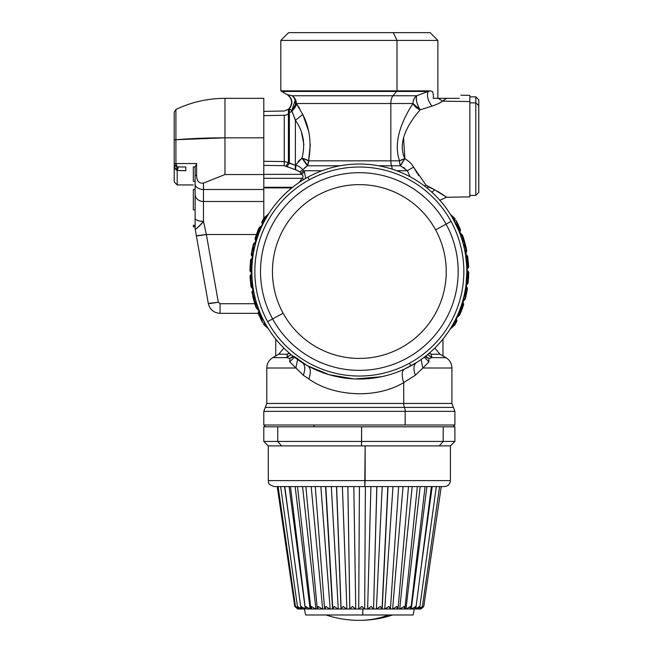 <?xml version="1.0" encoding="UTF-8"?>
<svg xmlns="http://www.w3.org/2000/svg" width="653" height="653" viewBox="0 0 653 653"><rect width="100%" height="100%" fill="white"/><g stroke="black" fill="none" stroke-linecap="round" stroke-linejoin="round"><path stroke-width="0.98" d="M443.199 426.801L454.896 426.801L454.896 441.428L450.415 445.909L450.415 480.608C450.064 484.232 448.072 486.224 444.448 486.575L364.758 486.575L365.141 445.909L439.273 445.909L268.277 445.909L263.796 441.428L277.745 441.428L281.574 445.909L277.745 441.428L263.796 441.428L263.796 426.801L277.745 426.801L277.745 441.428L361.599 441.428L277.745 441.428L277.745 426.801L443.199 426.801L361.599 426.801L361.599 441.428L443.199 441.428L439.273 445.909L450.415 445.909L439.273 445.909L443.199 441.428L443.199 426.801L443.199 441.428L454.896 441.428L361.599 441.428L361.493 445.909L268.277 445.909L268.277 480.608L365.141 480.608L364.758 486.575L274.244 486.575C266.081 483.734 269.42 482.371 268.277 480.608L450.415 480.608L365.141 480.608L365.141 445.909L361.493 445.909L361.599 426.801L265.583 426.801L263.796 425.005L313.538 425.005L263.796 425.005L263.796 411.357L405.154 411.357L263.796 411.357L265.289 407.407L404.444 407.407L265.289 407.407L266.783 403.456L403.725 403.456L266.783 403.456L266.783 368.006L295.874 368.006L303.319 375.23C305.547 369.084 305.18 364.872 302.217 362.586L294.364 356.587L306.535 365.158M284.43 486.575L282.806 486.575M281.525 486.575L280.7 486.575M280.268 486.575L364.758 486.575M376.797 486.575L373.565 609.004L371.206 606.449L367.639 609.004L370.928 486.575L367.639 609.004L364.692 609.004L361.835 606.449L358.717 609.004L359.411 486.575L365.378 486.575L359.411 486.575L358.717 609.004L355.689 609.004L352.416 606.449L349.788 609.004L346.776 609.004L343.143 606.449L341.029 609.004L338.123 609.004L334.214 606.449L332.655 609.004L329.928 609.004L325.823 606.449L324.851 609.004L322.353 609.004L318.142 606.449L317.791 609.004L315.579 609.004L311.342 606.449L310.779 608.294M373.565 609.004L367.639 609.004L376.381 609.004L367.729 609.004L371.206 606.449L373.565 609.004L376.863 486.575M382.201 486.575L376.381 609.004L382.201 486.575M387.849 486.575L382.029 609.004L380.315 606.449L376.381 609.004L382.217 608.931L388.029 486.575M417.365 486.575L404.966 608.4L404.256 606.449L399.726 609.004L412.198 486.575L399.726 609.004L397.448 609.004L397.024 606.449L392.6 609.004L403.064 486.575L392.6 609.004L390.061 609.004L388.984 606.449L384.756 609.004L392.992 486.575L384.756 609.004L376.381 609.004M398.085 608.637L408.5 486.575M404.019 609.004L399.726 609.004L405.995 609.004L400.02 609.004L404.256 606.449L404.289 609.004M420.205 486.575L405.995 609.004L420.205 486.575M410.533 606.449L409.945 609.004L406.329 609.004L410.533 606.449L405.995 609.004L409.945 609.004L410.966 608.016M411.268 609.004L409.635 609.004L411.268 609.004L426.923 486.575L411.268 609.004L414.182 609.004M415.716 606.449L414.524 609.004L411.635 609.004L415.716 606.449L411.635 609.004L414.524 609.004L415.928 607.804L431.413 486.575M432.196 486.575L420.475 572.167L432.196 486.575M419.708 606.449L417.928 609.004L415.822 609.004L419.708 606.449L415.439 609.004L417.928 609.004L419.765 607.445L436.294 486.575M418.41 609.004L417.553 609.004L418.41 609.004M419.691 609.004L420.948 609.004L423.756 606.449L420.524 609.004L419.691 609.004L422.401 606.449L418.81 609.004L420.083 609.004L418.81 609.004L422.401 606.449L420.083 609.004M439.6 486.575L422.401 606.449M441.257 486.575L423.732 606.653L420.524 609.004L423.756 606.449M417.479 609.004L415.724 609.004L417.479 609.004M397.424 607.004L397.253 609.004L397.424 607.004M298.862 609.004L298.437 609.004L298.862 609.004M298.013 609.004L295.442 606.449L298.013 609.004M298.201 609.004L294.772 606.457L277.231 486.575M299.311 608.988L295.483 606.449L298.037 609.004L299.319 609.004M284.537 486.575L288.912 517.796L284.537 486.575M297.548 606.449L301.302 609.004L299.588 609.004L297.548 606.449L299.588 609.004L302.763 609.004L301.302 609.004L297.548 606.449L297.539 607.266L280.635 486.575M289.091 486.575L305.31 609.004L300.935 606.449L305.31 609.004L289.091 486.575M284.781 486.575L300.804 607.641L302.404 609.004L304.935 609.004L302.404 609.004L300.935 606.449M306.445 609.004L309.726 609.004L305.563 606.449L310.077 609.004L306.445 609.004L305.563 606.449M295.14 486.575L310.077 609.004L295.14 486.575M315.889 609.004L310.077 609.004L315.889 609.004L302.559 486.575L315.889 609.004L322.631 609.004L311.187 486.575L322.631 609.004L330.157 609.004L320.843 486.575L330.157 609.004L332.801 609.004L325.814 486.575M317.252 608.531L305.865 486.575M324.557 608.735L315.277 486.575M331.316 486.575L338.295 609.004L331.316 486.575M338.295 609.004L332.655 609.004L341.111 609.004L336.613 486.575M342.392 486.575L346.89 609.004L342.392 486.575M346.89 609.004L341.029 609.004L349.812 609.004L347.886 486.575M353.828 486.575L355.746 609.004L353.828 486.575M347.861 486.575L349.788 609.004L352.416 606.449L355.689 609.004L349.788 609.004L364.684 609.004L365.386 486.575L364.684 609.004L367.639 609.004M297.727 609.004L294.772 606.449L297.809 609.004L295.483 606.449L298.911 609.004L298.037 609.004M382.144 609.004L376.528 609.004L380.315 606.449L382.144 609.004L399.726 609.004M409.945 609.004L405.995 609.004M414.288 609.004L413.096 614.979L305.596 614.979L304.404 609.004L302.763 609.004L305.31 609.004M388.984 606.449L390.233 609.004L384.96 609.004L388.984 606.449M397.506 607.143L397.669 609.004L395.873 609.004A2.987 1.771 -90 0 0 397.506 607.143A2.987 1.771 90 0 1 395.873 609.004L392.845 609.004L397.024 606.449L397.506 607.143M311.342 606.449L315.579 609.004L311.603 609.004L311.342 606.449M317.791 609.004L318.142 606.449L322.353 609.004L317.791 609.004M324.851 609.004L325.823 606.449L329.928 609.004L324.851 609.004M334.214 606.449L338.123 609.004L332.655 609.004L334.214 606.449M343.143 606.449L346.776 609.004L341.029 609.004L343.143 606.449M358.75 609.004L361.835 606.449L364.684 609.004L358.75 609.004M358.717 609.004L362.839 609.004L362.766 614.979L362.839 609.004L364.684 609.004M384.756 609.004L390.061 609.004M392.6 609.004L397.448 609.004M306.771 609.004L310.077 609.004M318.035 609.004L322.631 609.004M325.047 609.004L330.157 609.004M330.067 614.979L362.766 614.979M325.978 614.979C336.834 618.546 347.951 620.342 359.346 620.35A106.251 93.248 -90 0 0 388.625 614.979A106.251 93.248 90 0 1 359.346 620.35C370.741 620.342 381.858 618.546 392.714 614.979M272.611 318.909L267.632 321.635A104.513 104.513 0 0 1 309.244 179.812A104.513 104.513 0 0 1 451.06 221.424L446.081 224.142A98.84 98.84 0 0 0 311.963 184.791A98.84 98.84 0 0 0 272.611 318.909A98.84 98.84 0 0 0 406.729 358.268A98.84 98.84 0 0 0 446.081 224.142L451.06 221.424A104.513 104.513 0 0 1 409.447 363.248A104.513 104.513 0 0 1 267.632 321.635L272.611 318.909A98.84 98.84 0 0 1 311.963 184.791A98.84 98.84 0 0 1 446.081 224.142L435.6 229.872A86.89 86.89 0 0 0 317.685 195.271A86.89 86.89 0 0 0 283.092 313.187L272.611 318.909L283.092 313.187A86.89 86.89 0 0 0 401.007 347.78A86.89 86.89 0 0 0 435.6 229.872L446.081 224.142A98.84 98.84 0 0 1 406.729 358.268A98.84 98.84 0 0 1 272.611 318.909M309.244 179.812L307.808 177.192A107.492 107.492 0 0 1 466.838 271.526A107.492 107.492 0 0 1 410.884 365.868L409.447 363.248A104.513 104.513 0 0 0 451.06 221.424A104.513 104.513 0 0 0 309.244 179.812A104.513 104.513 0 0 0 267.632 321.635A104.513 104.513 0 0 0 409.447 363.248L410.884 365.868A107.492 107.492 0 0 1 251.854 271.526A107.492 107.492 0 0 1 307.808 177.192L309.244 179.812M307.808 365.868A107.492 107.492 0 0 0 466.838 271.526A107.492 107.492 0 0 0 307.808 177.192A107.492 107.492 0 0 0 307.808 365.868L302.217 362.586C305.18 364.872 305.547 369.084 303.319 375.23L308.804 378.969C311.106 372.349 310.771 367.982 307.808 365.868C310.771 367.982 311.106 372.349 308.804 378.969L303.319 375.23L289.728 361.819L294.413 357.256M404.183 369.231L416.475 362.586L404.37 369.141M353.632 378.871L329.226 374.716L308.24 366.096M459.606 232.762L459.353 232.101M457.051 226.713L457.418 225.546L457.051 226.713M451.092 215.514L450.292 214.225M452.382 217.678L458.52 230.06L458.904 229.513L459.451 230.419L459.149 231.603M459.206 231.75L459.394 232.223M459.459 232.386L459.957 233.668M460.014 233.831L462.095 239.929L463.124 240.941L462.773 242.247L465.393 251.723L465.671 255.731M463.516 244.997L463.818 246.214M465.687 254.156L465.148 252.54M465.263 253.152L465.344 253.633A1.371 1.184 170.4 0 1 465.483 252.907A1.371 1.306 -85.6 0 0 465.622 254.197L467.238 255.707L465.956 254.425L465.018 251.797L466.218 250.572L465.907 252.466L466.528 251.552M465.499 254.58L465.63 255.429M466.144 283.761L466.838 271.779L466.038 284.667M465.948 285.353L465.818 286.316M465.728 286.936L464.952 293.45L462.553 301.572L462.977 302.992L456.716 317.072M464.601 293.368L464.495 295.556L462.553 301.572A1.371 1.371 0 0 0 462.553 301.58A1.371 0.539 -163.8 0 1 462.797 301.368A1.371 1.224 -49 0 0 462.977 302.992A1.371 1.371 0 0 0 462.977 302.992A1.371 1.371 0 0 1 462.553 301.572L462.544 301.621M462.438 301.988L462.153 302.919M459.475 310.983L457.582 316.134L456.251 318.044L456.439 319.546L456.243 318.068L457.231 315.954L459.377 314.55L461.957 308.82A1.788 1.788 0 0 0 462.471 308.069A1.788 1.788 -10.1 0 1 461.957 308.82L461.957 307.881L460.471 309.187L462.251 304.078L463.001 304.747L461.957 308.82L459.149 311.465A1.371 1.371 0 0 1 459.516 310.942L460.471 309.187L460.087 309.032L461.957 307.881L463.001 304.747L461.842 303.939L462.251 304.078L461.842 303.939L459.736 309.963M455.125 320.337L450.905 327.855M450.529 328.451L450.154 329.055M449.884 329.479L450.292 328.965M450.211 328.965L450.578 328.377M456.08 318.411L456.153 318.256A1.371 1.371 -154.1 0 0 456.072 318.419L456.398 317.995M462.128 303.008L462.283 302.494M464.12 295.572L464.699 292.895M466.838 271.672L466.838 270.84M463.826 246.246L463.426 244.655M259.461 231.799L261.11 226.926L262.441 225.007L262.253 223.514L263.257 222.567M262.784 224.297L263.102 223.653M263.567 222.722L267.787 215.204M268.163 214.6L268.538 213.996M268.807 213.58L268.824 213.555A1.371 1.371 0 0 1 268.587 213.833L268.391 214.111M261.943 226.06L261.469 227.073M259.053 232.852L258.808 233.48M256.147 241.439L255.715 240.059L261.11 226.926L261.975 225.987M252.654 258.392L252.703 255.307L254.58 247.463A1.371 1.371 0 0 1 254.58 247.471L255.756 242.826M252.54 259.396L252.768 257.543M251.854 271.779L251.854 272.244M253.388 289.638L253.299 291.336L252.638 287.451L251.446 271.281L252.548 259.29L251.03 260.384L251.03 259.241L252.515 257.853A1.371 1.306 82.1 0 0 252.589 256.425L252.703 255.307L252.597 256.425A1.371 1.216 -172.4 0 1 252.801 257.241L251.789 255.796L252.36 250.042L254.58 247.463L256.131 241.479A1.371 1.371 0 0 0 256.139 241.471L255.747 242.834L255.894 241.683A1.371 1.224 131 0 0 255.723 240.067L256.735 234.231L259.543 231.586A1.371 1.371 0 0 1 259.176 232.117L259.38 231.888M253.348 289.426L253.429 289.899M259.086 310.297L259.339 310.95M261.633 316.338L261.273 317.513L261.633 316.338M261.51 316.06L261.11 315.17M268.391 328.826L267.869 327.986M264.31 321.758L262.351 317.872M260.172 312.991L259.788 313.546L260.172 312.991L259.543 311.448M259.486 311.31L259.298 310.836M259.233 310.673L258.735 309.383M258.678 309.228L256.596 303.123L255.568 302.11L255.911 300.804L254.507 296.911L253.674 291.262M253.674 291.254L253.544 290.512M253.038 288.675L253.299 291.336L252.474 292.479L253.07 288.863A1.371 1.2 170.4 0 1 253.348 289.418L253.307 289.165M253.193 288.463L253.062 287.63M256.09 241.169L256.556 240.084M256.849 239.12L256.441 238.982L256.849 239.12L259.135 232.623M283.092 313.187A86.89 86.89 0 0 1 317.685 195.271A86.89 86.89 0 0 1 435.6 229.872A86.89 86.89 0 0 1 401.007 347.78A86.89 86.89 0 0 1 283.092 313.187M404.599 369.035C401.717 370.945 401.432 375.459 403.725 382.576C376.569 399.114 333.561 396.714 308.804 378.969C333.569 396.722 376.561 399.105 403.725 382.576C401.432 375.459 401.717 370.945 404.599 369.035M355.24 378.944L381.213 376.773M416.475 362.586C413.512 364.872 413.145 369.084 415.373 375.23L403.725 382.576L403.725 403.456L403.725 382.576L415.373 375.23C413.145 369.084 413.512 364.872 416.475 362.586L416.492 362.578M466.144 256.254L465.662 255.666L467.246 271.779L466.177 285.206A1.371 1.306 -97.9 0 0 466.103 286.634L466.536 283.81L467.662 282.676L467.662 283.81L466.177 285.206L466.52 286.863L466.511 284.961L466.43 286.798L465.622 287.695M467.075 268.865L466.773 267.689L468.119 266.71L467.866 262.596M467.099 270.505L468.217 271.485L467.034 269.95M466.054 286.74L466.103 286.634A1.371 1.306 -97.9 0 1 465.94 285.965A1.371 1.371 0 0 1 465.94 285.957M451.452 326.949L450.105 329.218L454.578 325.194L450.105 329.218L451.452 326.949L454.578 324.525L456.276 321.292L456.447 319.529L450.105 329.218A1.371 1.371 0 0 0 449.868 329.504M452.251 326.231L455.002 321.325M451.035 328.002L451.419 327.512M456.153 318.346L456.447 319.529A1.788 1.788 -46 0 1 456.667 321.505L455.427 320.509L451.705 327.137L454.578 324.525L454.578 325.194A1.788 1.788 0 0 0 454.945 324.737L454.945 324.737A1.788 1.788 0 0 1 454.578 325.194L454.578 324.525L451.705 327.137L455.427 320.509L456.276 321.292L454.578 324.525L454.945 324.737A1.788 1.788 -171.4 0 1 454.578 325.194L454.578 324.525L454.578 325.194M456.7 317.733L459.377 315.399L459.377 314.55L459.377 315.399L459.377 314.55L459.377 315.399L456.7 317.733L456.276 321.292L456.439 319.546L456.276 321.292L455.427 320.509L456.447 319.529L456.504 317.774L459.573 311.489L461.14 310.142L459.377 315.399L456.504 317.774A1.371 0.906 -154.4 0 0 456.251 318.044L456.251 318.044A1.371 1.371 0 0 0 456.447 319.529L456.594 319.905M462.006 308.796L459.377 314.55L459.851 314.754L457.231 315.954M464.112 295.589L465.916 294.087L464.854 298.674L465.916 294.087L464.324 295.548M465.891 285.818L465.989 287.753L466.903 288.708L466.903 287.263L465.891 285.818L466.903 287.263L466.903 288.708L465.989 287.753L466.177 285.206A1.371 1.233 -172.4 0 0 465.891 285.818L465.883 285.826M466.838 271.779L466.838 270.799M466.805 268.75L466.773 267.689L466.805 268.75M465.662 255.666L467.238 256.8L468.119 266.71L467.173 267.673L466.201 256.613M463.287 244.108L463.646 244.72L463.287 244.108M462.642 241.781L462.773 242.247L462.887 241.3L462.773 242.247L462.887 241.3L463.099 242.051L464.03 241.414L465.009 245.104L463.606 243.879L463.581 244.467L465.483 246.148L463.646 244.72L465.54 246.377L465.54 247.34L464.185 246.148L465.54 247.34L466.218 250.572L465.393 251.723L462.773 242.247L463.124 240.941L459.059 231.374L460.332 233.701L462.095 239.929M452.431 217.759L452.733 218.053C449.86 213.36 449.86 213.36 452.733 218.053C449.86 213.36 449.86 213.36 452.733 218.053L458.904 229.513L458.52 230.06M456.512 224.771L456.072 223.93M455.623 223.097L453.402 219.179M459.753 230.893L458.904 229.513L459.557 229.505L459.451 230.419A1.371 0.947 -40.2 0 0 459.214 231.644M459.394 231.88L462.316 235.096L459.492 231.978L459.581 230.509L459.63 232.15L459.712 230.607L460.071 231.26A1.788 1.788 0 0 0 460.332 229.448A1.788 1.788 0 0 1 460.071 231.26L459.777 232.28M261.673 226.64L261.461 227.097L261.673 226.64M258.604 234.027L258.221 233.872L259.184 232.501M251.519 275.378L250.572 276.341L250.572 275.019L251.617 274.195L252.784 290.585L253.209 290.152A1.371 1.306 94.4 0 0 253.07 288.863L251.519 275.386L251.446 271.281L251.854 272.383M255.405 298.943L255.045 298.339L255.405 298.943M255.919 300.804L255.805 301.759L255.911 300.804L255.805 301.759L255.592 301.009L254.662 301.645L253.682 297.948L255.086 299.172L255.111 298.584L253.209 296.911L255.045 298.339L253.152 296.682L253.152 295.719L254.507 296.911L253.152 295.719L252.474 292.479L253.299 291.336L255.911 300.804L255.568 302.11L259.633 311.685A1.371 1.347 -21.9 0 1 259.633 311.685L259.241 312.632L265.959 325.006C268.832 329.7 268.832 329.7 265.959 325.006L259.241 312.632L259.633 311.685L258.359 309.359L256.596 303.123M266.351 325.667L266.718 326.271M262.604 319.097L262.277 318.484M259.396 311.285L256.319 307.914L254.874 304.029A1.788 1.747 -17.3 0 1 255.323 302.274L255.56 301.041L255.805 301.759M250.613 265.763L250.474 270.285L251.446 271.281L251.47 272.562L250.474 271.566L250.474 270.285L251.03 260.384L252.156 259.241L251.446 271.281L250.474 270.285L251.446 271.281L251.585 272.579A1.371 1.273 179 0 1 251.862 273.338L251.593 274.113A1.371 1.322 91.8 0 0 251.585 272.579L251.47 272.562M251.601 272.497L251.519 275.386L250.572 276.341L250.825 280.464M254.27 248.067L253.07 255.364M259.217 232.076L256.172 239.904M261.11 226.926L259.119 231.562L257.551 232.917L259.314 228.509L261.11 226.926L259.314 228.509L259.314 227.652L262.441 225.007L261.461 227.097M266.44 216.829L263.69 221.734M267.738 214.951L267.24 216.102L268.587 213.833L264.114 217.857L268.587 213.833L267.24 216.102M263.265 222.551L262.253 223.514L262.188 225.285A1.371 1.314 139.8 0 0 262.245 223.53A1.371 1.371 0 0 1 262.441 225.007L262.416 221.759L263.265 222.551L266.979 215.923L263.265 222.551L262.416 221.759L263.265 222.551L266.979 215.923L264.114 218.535L262.416 221.759L262.204 223.44M265.338 217.416L266.979 215.923L264.114 218.535L262.416 221.759L262.024 221.555A1.788 1.788 0 0 0 262.245 223.53L262.245 223.53A1.788 1.788 134 0 1 262.024 221.555L262.449 224.983M422.817 368.006L415.373 375.23L422.817 368.006L451.909 368.006L422.817 368.006L421.087 359.525L422.817 368.006L428.964 361.819L422.817 368.006M453.109 426.801L454.896 425.005L405.154 425.005L405.154 411.357L405.154 425.005L454.896 425.005L454.896 411.357L405.154 411.357A5.975 2.865 -90 0 0 404.444 407.407A5.975 2.865 90 0 1 405.154 411.357L454.896 411.357L453.402 407.407L404.444 407.407L453.402 407.407L451.909 403.456L403.725 403.456A5.975 2.865 -90 0 0 404.444 407.407A5.975 2.865 90 0 1 403.725 403.456L451.909 403.456L451.909 368.006C451.762 363.492 449.77 360.048 445.942 357.656L431.821 357.656L445.942 357.656L439.967 354.212L431.266 354.212L439.967 354.212L434.776 348.114M424.254 357.207L428.964 361.819L428.858 358.579L431.821 357.656L428.858 358.579L428.964 361.819M467.63 260.057L467.238 256.8L466.054 255.601L467.744 256.735A1.788 1.788 0 0 0 467.238 255.707L468.119 268.032L467.099 268.938A1.371 1.322 -88.2 0 0 467.107 270.473L466.83 269.722A1.371 1.265 179 0 1 467.099 268.938L467.173 267.673L468.642 266.685L468.372 262.424M467.238 271.77L468.217 272.766L467.662 282.676L466.536 283.81L467.246 271.779L468.217 272.766L467.246 271.779L467.099 268.938L468.119 268.032L468.119 266.71L468.642 266.685A1.788 1.788 -151.7 0 1 468.119 268.032A1.788 1.788 0 0 0 468.642 266.685L467.744 256.735L468.642 266.685M467.687 282.398L468.03 278.137L467.662 282.676L468.177 282.733A1.788 1.788 17 0 1 467.662 283.81L466.536 284.937L467.662 283.81L468.217 271.485L468.079 277.296M461.957 307.881L462.471 308.069L461.957 307.881L463.001 304.747L462.977 302.992L463.001 304.747L462.251 304.078L462.977 302.992L462.797 301.368L464.854 299.588L464.854 298.674L463.279 300.323L464.854 298.674L464.854 299.588L462.822 301.376L464.463 294.944L466.332 293.009L464.463 294.944L466.332 292.013L466.903 288.708L465.916 294.087L466.381 294.193L466.593 293.164M453.011 325.953L451.713 327.137M455.533 322.737L454.578 324.525L456.276 321.292L456.667 321.505A1.788 1.788 0 0 0 456.447 319.529L456.431 319.513A1.371 1.314 -40.2 0 1 456.504 317.774L456.504 319.603M459.851 314.754L459.851 314.754A1.788 1.788 -18.8 0 1 459.377 315.399A1.788 1.788 0 0 0 459.851 314.754L463.532 304.918A1.788 1.788 0 0 0 463.001 303.016A1.788 1.788 -45.8 0 1 463.532 304.918L463.001 304.747L463.532 304.918L461.638 310.338L461.14 310.142L461.638 310.338L459.851 314.754L459.377 314.55L461.14 310.142L459.312 311.457M462.977 302.992L462.504 301.898M466.789 292.185L466.797 292.103A1.788 1.788 0 0 1 466.332 293.009L466.332 292.013L464.952 293.45L465.989 287.753L467.385 288.789L466.324 293.017M466.054 255.601L465.483 252.907L465.907 252.466L465.622 254.197M462.414 235.194A1.788 1.747 160.9 0 1 462.74 235.757L463.818 239.031L463.369 239.178L463.818 239.055A1.788 1.747 162.7 0 1 463.369 240.777L464.03 241.414L463.132 242.018L463.369 239.178L462.316 235.913L462.316 235.096L462.316 235.913L462.74 235.757L460.332 233.701L462.316 235.913L463.369 239.178L462.43 239.814L463.369 239.178L462.887 241.3M459.067 231.391L459.051 231.35A1.371 0.841 158.1 0 1 459.451 230.419L452.733 218.053L455.957 220.567L459.557 229.505L458.904 229.513M460.455 230.354L460.071 231.26L459.712 230.607L455.957 220.567C454.104 216.976 454.104 216.976 455.957 220.567L452.733 218.053C449.86 213.36 449.86 213.36 452.733 218.053M455.957 220.567L456.39 221.016L455.957 220.567C454.104 216.976 454.104 216.976 455.957 220.567L455.843 220.347M455.117 218.633L450.529 214.478L451.598 216.176M459.949 231.399L460.332 229.448L460.071 231.26A1.788 1.788 0 0 0 460.332 229.448L460.055 228.779L460.332 229.448A1.788 1.788 0 0 1 460.071 231.26L459.867 232.525M460.071 231.26L460.332 229.448L460.055 228.779L459.557 229.505M297.605 359.525L295.874 368.006L297.605 359.525M262.441 225.007L262.245 223.53A1.371 1.314 139.8 0 1 262.196 225.277L262.188 223.457L262.188 225.285L259.314 227.652L257.551 232.917L259.38 231.603M259.176 232.117L256.735 234.231L258.841 228.297A1.788 1.788 161.2 0 1 259.314 227.652L256.735 234.231A1.788 1.788 0 0 0 256.221 234.982A1.788 1.788 169.9 0 1 256.735 234.231L256.735 235.17L258.221 233.872L256.735 235.17L255.69 238.312L256.441 238.982L255.69 238.312L255.543 239.871L255.69 238.312L256.441 238.982L255.715 240.059L255.894 241.683L253.837 244.385L253.837 243.471L255.894 241.683L255.715 240.059M256.735 235.17L256.221 234.982L256.735 235.17L255.69 238.312L255.87 241.683L253.837 243.471L252.776 248.964L254.197 247.503L254.197 248.14L254.197 247.503L252.776 248.964L253.837 244.385L255.413 242.736L254.58 247.463M253.266 249.111L254.368 247.503M253.739 249.609L252.36 251.046L253.739 249.609M253.813 244.377L253.388 244.263L253.837 244.385L252.36 250.042A1.788 1.788 0 0 0 251.895 250.948L251.895 250.948A1.788 1.788 180 0 1 252.36 250.042L251.789 254.344L252.703 255.307L251.789 254.344L252.703 255.307L252.156 259.241M252.515 257.853L251.03 259.241L250.474 271.566L251.274 272.374L251.274 274.317L251.585 272.579M251.062 282.994L251.454 287.353L252.735 288.626L251.454 287.353L251.454 286.251L252.638 287.451L251.454 286.251L250.572 276.341L251.519 275.386M256.254 303.237L255.323 303.882L255.323 302.274L254.662 301.645L255.56 301.041L255.323 303.882L256.254 303.237M258.359 309.359L256.376 307.147L255.323 303.882L254.874 304.029L255.323 303.882L256.376 307.147L258.359 309.359M259.625 311.669L259.298 311.179M258.237 312.697L258.621 311.791L258.98 312.444L262.735 322.492C264.587 326.084 264.587 326.084 262.735 322.492L265.959 325.006L262.735 322.492L259.241 312.632A1.371 0.947 139.8 0 0 259.478 311.408M256.376 307.963L256.376 307.147L255.952 307.294L256.376 307.147L256.376 307.963L256.376 307.147L256.376 307.963L259.2 311.081L255.952 307.294L254.417 302.51M259.347 311.244L259.241 312.632L259.2 311.081L259.11 312.542L259.061 310.91L258.98 312.444L258.621 311.791A1.788 1.788 0 0 0 258.359 313.611L258.914 310.779M265.959 325.006C268.832 329.7 268.832 329.7 265.959 325.006M263.575 324.419L268.138 328.549M258.743 311.661L258.359 313.611A1.788 1.788 0 0 1 258.621 311.791L258.359 313.611L258.637 314.281L259.135 313.554M252.784 290.585L252.784 288.675M251.274 272.374L251.299 274.293L250.572 275.019L250.572 276.341L250.05 276.366A1.788 1.788 28.3 0 1 250.572 275.019A1.788 1.788 0 0 0 250.05 276.366L250.572 276.341L251.454 286.251L250.948 286.324L250.05 276.366L250.319 280.635M250.393 275.868L250.572 276.341L250.393 275.868M251.005 260.661L250.662 264.922L251.03 260.384L250.515 260.327A1.788 1.788 -163 0 1 251.03 259.241L252.156 258.115L252.172 256.188L252.499 258.025L251.03 259.241A1.788 1.788 0 0 0 250.515 260.327L251.03 260.384L250.662 264.922L251.03 260.384L250.515 260.327L249.944 270.285L250.515 260.327L251.03 260.384L250.662 264.922M252.36 251.046L251.895 250.948L252.36 251.046L251.789 254.344L252.189 256.205M262.416 221.759L264.432 218.241M263.159 220.322L264.114 217.857A1.788 1.788 0 0 0 263.747 218.322L263.747 218.322A1.788 1.788 0 0 1 264.114 217.857L264.114 218.535L266.979 215.923M289.728 361.819L289.834 358.579L286.871 357.656L289.834 358.579L289.728 361.819L295.874 368.006L266.783 368.006C266.93 363.492 268.922 360.048 272.75 357.656L286.871 357.656L291.05 354.538L286.871 357.656L272.75 357.656L278.725 354.212L287.426 354.212L286.871 357.656L290.944 354.448L286.789 357.55L287.426 354.212L289.499 353.24L287.426 354.212L278.725 354.212L283.916 348.114M425.046 356.611L428.858 358.579L425.748 356.065L428.858 358.579L425.046 356.611M466.495 251.144L464.487 241.284L464.03 241.414L464.487 241.284L465.483 246.148L463.573 244.467L463.606 243.879L465.009 245.104L463.54 238.174M465.165 243.732L465.018 243.194M465.662 245.708L466.707 250.474L466.218 250.572L466.707 250.474L465.54 246.377A1.788 1.747 -12.8 0 1 466.022 247.226L465.54 247.34L466.022 247.226L466.707 250.474A1.788 1.747 -11.1 0 1 466.487 251.699L466.495 251.674M465.94 246.891L465.842 246.459M468.323 267.55L468.119 268.032M468.748 272.774A1.788 1.788 0 0 0 468.217 271.485A1.788 1.788 0 0 1 468.748 272.774L468.177 282.733L467.662 282.676L468.177 282.733L468.748 272.774L468.217 272.766L468.217 271.485A1.788 1.788 -41.8 0 1 468.748 272.774M467.083 269.273L467.107 270.473M467.368 270.628A1.371 1.371 0 0 1 467.075 270.105A1.371 1.371 0 0 0 467.368 270.628M466.789 292.144L465.303 298.788L466.797 292.103L466.332 292.013L466.797 292.103L466.381 294.193L465.916 294.087L464.854 298.674L465.303 298.788L464.854 298.674L465.303 298.788L464.854 298.674L466.332 293.009A1.788 1.788 0 0 0 466.797 292.103L467.385 288.789A1.788 1.788 0 0 0 466.903 287.263L466.903 287.263A1.788 1.788 -40.1 0 1 467.385 288.789A1.788 1.788 0 0 0 466.903 287.263L465.932 285.508L466.495 286.838M456.667 321.505L454.945 324.737L456.667 321.505M463.001 303.016L462.822 301.376L463.042 303.057M464.854 299.588A1.788 1.788 0 0 0 465.303 298.788A1.788 1.788 -11.4 0 1 464.854 299.588L463.197 301.302L463.165 303.172L462.871 301.376M466.332 292.013L466.903 288.708L467.385 288.789M466.536 284.937L466.511 284.961A1.371 1.371 0 0 0 466.536 284.945L467.662 283.81A1.788 1.788 0 0 0 468.177 282.733L467.662 282.676L468.03 278.137M467.238 255.707A1.788 1.788 -41.8 0 1 467.744 256.735L467.238 256.8M466.373 251.911L465.924 254.392M459.581 230.509L459.492 231.978L459.581 230.509M464.03 241.414L463.377 240.81L463.818 239.031L462.316 235.096M456.39 221.016L460.055 228.779L456.39 221.016C454.504 217.498 454.504 217.498 456.39 221.016C454.504 217.498 454.504 217.498 456.39 221.016L458.194 224.64M456.708 222.175L457.214 223.326M459.377 227.22L459.19 226.803M459.867 228.33L459.5 227.489M289.834 358.579L293.654 356.611L289.834 358.579L292.944 356.065M256.221 234.982L255.16 238.141A1.788 1.788 0 0 0 255.69 240.035A1.788 1.788 134.2 0 1 255.16 238.141L255.69 238.312L255.16 238.141L256.221 234.982L257.053 232.721L257.551 232.917L257.053 232.721L257.551 232.917L259.314 227.652A1.788 1.788 0 0 0 258.841 228.297L256.629 233.856M253.388 244.263A1.788 1.788 168.6 0 1 253.837 243.471A1.788 1.788 0 0 0 253.388 244.263L252.311 248.866L253.388 244.263L253.837 244.385L253.388 244.263L253.837 244.385L252.099 249.895M253.837 243.471L255.821 241.675L255.527 239.88L255.519 241.724M251.903 250.874L251.307 254.27A1.788 1.788 0 0 0 251.789 255.796L251.56 255.135L251.789 255.796A1.788 1.788 139.9 0 1 251.307 254.27L251.789 254.344L251.307 254.27L252.368 250.042M251.307 254.27A1.788 1.788 0 0 0 251.789 255.796L252.172 256.188A1.371 1.371 0 0 0 252.172 256.188M249.944 270.285L250.474 270.285L250.474 271.566A1.788 1.788 138.2 0 1 249.944 270.285A1.788 1.788 0 0 0 250.474 271.566A1.788 1.788 0 0 1 249.944 270.285M250.05 276.366L251.454 287.353A1.788 1.788 138.2 0 1 250.948 286.324A1.788 1.788 0 0 0 251.454 287.353L251.356 287.206M252.197 291.915L252.474 292.479L251.985 292.585A1.788 1.747 168.9 0 1 252.205 291.36M253.029 297.344L252.164 291.507M251.985 292.585L253.152 296.682A1.788 1.747 167.2 0 1 252.67 295.825L255.111 298.584L255.086 299.172L253.682 297.948L252.67 295.825L253.209 298.07L253.682 297.948L254.662 301.645L254.205 301.776L253.209 298.07L255.152 304.886M254.662 301.645L255.315 302.249L254.866 303.996L255.952 307.294A1.788 1.747 -19.1 0 0 256.278 307.865M262.302 322.043L258.637 314.281L262.302 322.043C264.187 325.561 264.187 325.561 262.302 322.043C264.187 325.561 264.187 325.561 262.302 322.043L260.498 318.411M262.735 322.492C264.587 326.084 264.587 326.084 262.735 322.492L262.702 322.419M261.984 320.876L261.478 319.725M259.314 315.84L259.502 316.256M258.825 314.722L259.192 315.562M258.686 311.718L258.825 310.534M253.527 299.327L253.674 299.858M252.752 296.168L252.85 296.601M250.368 275.509L251.274 274.317M251.617 272.946A1.371 1.371 0 0 0 251.323 272.432A1.371 1.371 0 0 1 251.617 272.946M259.314 227.652L259.314 228.509L259.314 227.652L261.992 225.326A1.371 1.371 0 0 0 262.188 223.457M264.114 218.535L263.747 218.322A1.788 1.788 8.6 0 1 264.114 217.857L264.114 218.535L264.114 217.857M262.024 221.555L263.747 218.322L262.024 221.555M427.642 354.538L431.902 357.55L431.266 354.212L431.821 357.656L427.642 354.538M459.304 231.758L462.74 235.757L464.275 240.549M464.438 241.104L464.626 241.749M465.344 244.434L465.809 246.32M468.552 278.17L468.658 276.048L468.552 278.17M466.381 294.193L465.916 294.087L466.381 294.193M462.471 308.069L462.063 309.196M461.638 310.338L461.14 310.142L461.638 310.338L461.14 310.142L461.957 308.82M465.483 246.148L465.009 245.104L465.483 244.989L465.964 246.997M463.818 239.031L463.377 240.81L463.826 239.063L464.487 241.284M256.735 234.231L259.314 228.509L258.841 228.297M252.36 250.042L252.776 248.964L252.311 248.866L252.776 248.964L252.311 248.866L251.895 250.948M250.14 264.889L250.034 267.012L250.14 264.889M254.254 301.955L254.066 301.302M253.348 298.617L252.882 296.731M253.209 296.911L253.682 297.948L253.209 298.07L252.727 296.062M254.866 303.996L255.323 302.274L254.874 304.029L254.205 301.776M262.261 223.522L262.245 223.53A1.371 1.314 139.8 0 1 262.188 225.285L262.188 225.285M405.154 425.005L313.538 425.005L405.154 425.005M289.091 352.889L287.426 354.212L289.091 352.889M427.748 354.448L431.902 357.55L427.748 354.448M429.192 353.24L431.266 354.212L429.601 352.889L431.266 354.212L429.192 353.24M467.948 279.378L467.662 282.676M466.748 292.381L466.666 292.797M464.879 298.674L465.303 298.788M463.81 299.76L464.854 298.674L465.916 294.087L465.426 296.315M465.924 296.25L466.03 295.776M462.161 308.926L462.348 308.404M459.965 313.13L459.704 313.775M460.487 313.252L461.042 311.865M459.377 315.399L461.14 310.142M256.531 234.133L256.343 234.656M258.727 229.921L258.988 229.276M257.053 232.721L257.551 232.917M258.204 229.807L257.649 231.195M254.882 243.291L253.837 244.385L252.776 248.964L253.266 246.744M251.944 250.67L252.025 250.254M252.768 246.81L252.662 247.283M250.744 263.681L251.03 260.384M314.395 426.801L313.538 425.005L314.395 426.801M466.332 293.009L465.916 294.087L466.332 293.009L464.944 294.446M459.924 310.591L460.7 309.914M431.845 192.162L434.808 189.868C449.786 199.271 450.643 199.704 437.363 191.166C450.643 199.704 449.786 199.271 434.808 189.868L431.845 192.162M460.871 95.199L469.825 95.354L469.825 101.566L442.62 101.15L446.505 98.342L459.312 98.342C461.377 94.154 461.377 94.154 459.312 98.342L446.505 98.342L442.62 101.15L469.825 101.566L469.825 196.88L446.383 197.288L439.844 200.291M443.248 100.742L445.705 98.978M440.734 102.292L439.975 102.725M432.474 105.998L432.057 106.137M413.463 167.062L413.488 167.095C412.214 164.352 409.341 161.536 404.86 158.663C396.779 141.423 409.423 122.103 420.157 109.81L431.976 106.161C437.126 104.292 440.677 102.619 442.62 101.15L438.261 98.342L446.505 98.342L433.143 98.342L446.505 98.342L433.143 98.342L438.261 98.342L442.62 101.15C440.677 102.619 437.126 104.292 431.976 106.161L420.157 109.81C409.431 122.103 396.779 141.415 404.86 158.663L403.562 137.497M416.026 171.437L416.59 172.327M428.531 186.938L434.808 189.868L426.034 185.15L413.488 167.095L426.034 185.15L428.531 186.938L427.127 188.097L428.531 186.938M305.677 178.391L304.469 171.829L303.694 170.727L321.994 170.727L303.694 170.727L304.469 171.829L305.677 178.391M411.847 105.37L412.998 103.517L420.157 109.81C416.924 104.341 415.757 99.656 416.655 95.754L428.164 91.444C426.613 95.803 427.886 100.709 431.976 106.161C427.886 100.709 426.613 95.803 428.164 91.444L416.655 95.754A8.954 2.947 -109.2 0 0 420.157 109.81A8.954 5.681 35.4 0 1 412.998 103.517C403.554 117.964 392.429 140.615 399.538 160.826C392.42 140.607 403.554 117.973 412.998 103.517L390.837 103.517L412.998 103.517A8.954 7.314 -90 0 1 416.655 95.754L392.984 95.754L396.567 91.444L428.164 91.444L396.567 91.444A8.954 4.293 -90 0 0 397 90.857L397 40.413L437.877 40.413L397 40.413L397 90.857L430.09 90.857L432.155 91.485C433.07 90.84 433.755 97.787 433.143 98.342C433.755 97.787 433.07 90.84 432.155 91.485L430.09 90.857L280.814 90.857L397 90.857A8.954 4.293 90 0 1 396.567 91.444L392.984 95.754L292.03 95.754L287.5 94.652L292.03 95.754L416.655 95.754L426.719 92M298.984 107.337L299.352 107.933M302.698 114.332L296.323 103.517L390.837 103.517A8.954 4.293 90 0 1 392.984 95.754A8.954 4.293 -90 0 0 390.837 103.517L390.837 160.826L390.837 103.517L296.323 103.517A8.954 8.595 90 0 0 292.03 95.754A8.954 7.624 105.6 0 1 291.711 110.708L291.565 110.594M303.041 115.116L308.355 130.437M310.306 144.86L308.583 160.826L390.837 160.826A8.954 4.293 -90 0 0 391.555 165.78A8.954 4.293 90 0 1 392.208 169.176A8.954 4.293 -90 0 0 391.555 165.78L400.452 165.78L404.86 158.663C409.341 161.536 412.214 164.352 413.488 167.095L407.382 170.727L413.488 167.095L418.793 175.633M304.445 168.001L307.432 165.78L340.058 165.78L307.432 165.78L301.98 158.173L307.432 165.78A8.954 6.922 90 0 0 308.583 160.826C311.726 143.733 309.8 128.306 302.788 114.544C309.8 128.306 311.726 143.733 308.583 160.826L307.432 165.78L302.821 169.707L303.694 170.727L302.821 169.707C300.045 166.825 297.719 165.413 295.85 165.47L295.393 165.291L301.98 158.173A8.954 2.645 -165.3 0 1 308.583 160.826L301.98 158.173L295.393 165.291L295.85 165.47L295.54 169.633L299.882 171.829L300.796 173.265L303.694 170.727L300.796 173.265L301.604 174.367L304.469 171.829L301.604 174.367L299.882 171.829L302.821 169.707L299.882 171.829L295.229 169.617L295.85 165.47C297.719 165.413 300.045 166.825 302.821 169.707M469.825 96.848L475.8 96.848L478.788 99.836L478.788 105.5L475.8 102.88L469.825 102.88L475.8 102.88L475.8 96.848L475.8 195.386L469.825 195.386L469.825 101.566M459.312 98.342C461.377 94.154 461.377 94.154 459.312 98.342M432.066 106.137L436.653 104.374M439.771 102.831L441.297 101.974M409.79 123.874L411.61 121.058M403.562 167.429L404.64 168.164M424.27 185.852L426.034 185.15L424.27 185.852M404.86 158.663L399.538 160.826A8.954 2.106 161.8 0 1 404.86 158.663A8.954 1.388 -55.2 0 0 400.452 165.78L407.382 170.727L396.689 170.727L407.382 170.727L410.068 176.751L407.382 170.727L400.452 165.78L399.685 162.891M302.012 178.318L303.898 179.436L302.012 178.318C303.539 176.906 303.408 175.584 301.604 174.367C303.408 175.584 303.539 176.906 302.012 178.318L299.319 182.35L302.012 178.318L263.796 178.318L302.012 178.318M378.634 165.78L391.555 165.78L378.634 165.78M290.765 109.949L289.369 108.676L289.369 112.928L288.414 113.769A5.975 5.24 0 0 1 284.292 115.303L284.235 165.666L263.796 165.405L284.235 165.666L284.292 161.56L263.796 161.299L284.292 161.56L288.414 162.532L295.368 165.372L295.393 120.266L291.997 111.328L296.829 104.17L302.788 114.544L295.393 120.266C303.351 131.522 305.547 144.158 301.98 158.173C305.547 144.158 303.351 131.522 295.393 120.266L302.788 114.544M294.397 117.262L295.254 119.826M299.629 108.398L296.829 104.178M308.706 160.32L310.297 144.37M308.273 130.118L305.767 121.94M301.621 133L303.914 144.705M301.784 158.312L297.997 161.691M413.455 100.407L414.671 97.811M399.538 160.826L390.837 160.826L399.538 160.826A8.954 5.477 -90 0 0 400.452 165.78L391.555 165.78A8.954 4.293 90 0 1 390.837 160.826L308.583 160.826M430.09 90.857L428.164 91.444M263.796 187.272L292.593 187.272L263.796 187.272M263.796 174.367L301.604 174.367L263.796 174.367M284.235 165.666L295.229 169.617L284.235 165.666M437.877 98.342L437.877 40.413L430.115 32.65L393.277 32.65L397 40.413L393.277 32.65L288.577 32.65L280.814 40.413L397 40.413L280.814 40.413L280.814 90.857L281.712 91.444L396.567 91.444L281.712 91.444L287.14 94.579C292.348 98.676 292.96 103.37 288.993 108.676L288.414 109.255L288.414 113.769L288.414 109.255L284.292 111.002L263.796 111.361L263.796 174.547L263.796 137.824L224.975 137.824L263.796 137.824L263.796 98.342L224.975 98.342L224.975 137.824L224.975 98.342C207.793 98.391 191.443 102.097 175.918 109.459L175.918 139.75A113.842 19.77 0 0 1 224.975 137.824L224.975 174.547L263.796 174.547L263.796 189.492L263.796 174.547L224.975 174.547L224.975 137.824L176.359 139.718M301.98 158.173A8.954 2.016 48.9 0 1 307.432 165.78L308.322 163.274M303.49 140.354L301.702 133.245M475.8 102.88L478.788 105.5L478.788 192.398L475.8 195.386L475.8 102.88M289.369 108.676L291.711 110.708L289.369 108.676C293.254 103.378 292.634 98.701 287.5 94.652C292.634 98.701 293.254 103.378 289.369 108.676L291.711 110.708L296.323 103.517L296.829 104.17L291.997 111.328L291.711 110.708L291.997 111.328A8.954 7.86 180 0 0 289.369 112.928L289.369 108.676M284.292 115.303L263.796 115.614L284.292 115.303A5.975 5.24 180 0 0 288.414 113.769L289.369 112.928L289.369 163.217L286.83 166.899L289.369 163.217L288.414 162.532L285.883 166.189L288.414 162.532L288.414 113.769L288.414 162.532L284.292 161.56L284.292 115.303M263.796 218.241L263.796 189.492L263.796 218.241M295.368 165.372L295.229 169.617L295.368 165.372L295.85 165.47L289.369 163.217L289.369 112.928A8.954 7.86 0 0 1 291.997 111.328L295.393 120.266L295.368 165.372M295.156 100.342L291.711 110.708A8.954 8.187 -41.6 0 0 296.323 103.517M478.788 186.734L478.788 105.5M393.277 32.65L325.414 32.65M196.692 237.61L196.365 235.741A10.154 0.531 -10 0 0 206.364 234.509L218.306 302.233A10.154 0.531 170 0 1 208.307 303.465C209.85 309.595 213.768 312.885 220.069 313.334L220.069 313.334C213.768 312.877 209.842 309.587 208.307 303.465L218.306 302.233L220.069 303.718L220.069 313.334L258.27 313.334L220.069 313.334L258.27 313.334L220.069 313.334L220.069 303.718L254.784 303.718L220.069 303.718L218.306 302.233L206.364 234.509L256.392 234.509L206.364 234.509L203.475 221.343L203.475 201.483L263.796 201.483L203.475 201.483L203.475 189.492L263.796 189.492L203.475 189.492L203.475 183.101L224.975 174.547L203.475 183.101L203.475 221.343A8.358 3.077 180 0 1 195.116 218.273L195.116 194.439A8.358 7.044 0 0 0 203.475 201.483A8.358 7.044 180 0 1 195.116 194.439L195.116 183.966A8.358 5.518 0 0 0 203.475 189.492A8.358 5.518 180 0 1 195.116 183.966L195.116 176A8.358 1.453 0 0 1 196.61 175.175C196.626 180.93 198.912 183.575 203.475 183.101C198.912 183.575 196.626 180.93 196.61 175.175L196.61 163.528L175.918 163.568L175.918 109.459L174.212 112.153L174.212 140.215A2.987 0.522 0 0 1 175.918 139.75L175.918 163.568A2.987 0.522 180 0 0 174.212 164.034L174.212 140.215A2.987 0.522 180 0 1 175.918 139.75M294.372 97.836L295.825 100.505M203.475 189.492A8.358 5.518 0 0 1 195.116 183.966L195.116 218.273C195.614 220.134 198.398 221.163 203.475 221.343C200.096 225.334 197.345 228.011 195.247 229.383L196.365 235.741L195.247 229.383C197.353 228.011 200.096 225.334 203.475 221.343L206.364 234.509L196.365 235.741L208.307 303.465C209.842 309.587 213.768 312.877 220.069 313.334L219.563 313.318C213.515 312.665 209.76 309.375 208.307 303.465M185.746 167.021L176.792 166.866L175.918 163.568L196.61 163.528L195.149 167.021L196.61 163.528L196.61 175.175A8.358 1.453 180 0 0 195.116 176L195.116 183.966M214.111 311.742L212.576 310.689M195.116 227.93L195.116 218.273L195.116 227.93A8.358 8.358 0 0 0 195.247 229.383C197.361 228.126 200.112 225.505 203.475 221.522M195.116 209.931L193.329 209.931L195.116 209.931L195.116 218.273L195.116 189.427L193.329 189.427L195.116 189.427L195.116 181.289L193.329 181.289L195.116 181.289L195.116 166.948L193.329 166.784L195.116 167.021M196.61 167.021L196.61 175.175L196.61 167.021M175.918 163.568A2.987 1.306 90 0 0 176.792 166.866L174.531 165.372A2.987 2.987 0 0 1 174.212 164.034L175.918 163.568L177.045 166.874M193.329 181.289L193.329 166.784L193.329 181.289M195.116 166.948L195.116 170.743M193.329 209.931L193.329 189.427L193.329 209.931M195.116 225.261L193.329 225.261L195.116 225.261M195.116 226.264L193.329 226.264L193.329 225.261L193.329 226.264L195.116 226.264M195.116 226.738L193.329 226.738L193.329 226.264L193.329 226.738L195.116 226.738M178.473 166.923L177.2 170.409L176.792 170.245L176.792 166.866L185.795 167.021L185.795 170.792L177.2 170.409L178.473 166.923L177.2 170.409L177.2 184.938L177.2 170.409L185.795 170.792L185.795 167.021L178.473 166.923M177.257 170.417L181.428 170.711M193.329 184.938L177.2 184.938L174.212 181.95L174.212 164.034A2.987 2.987 0 0 0 174.531 165.372L176.792 166.866L177.2 170.409M175.975 169.886L176.792 170.245L174.531 167.356L174.212 164.05M174.424 165.144L175.151 168.98M174.212 164.091L174.318 164.801M398.656 486.575L390.445 608.808M425.062 486.575L410.957 608.123M278.096 486.575L295.507 606.866M290.454 486.575L305.253 607.976M297.531 486.575L310.771 608.278M325.561 486.575L332.524 608.882M336.499 486.575L340.997 608.971M255.911 300.804L256.049 301.278M302.217 362.586L296.682 357.958M252.295 291.181L252.866 290.397L252.727 288.618M466.707 250.474L466.397 251.87M275.737 355.934L275.737 339.095M442.954 339.095L442.954 355.934M290.381 187.909L290.585 188.905M263.796 187.909L291.801 187.909"/></g></svg>
